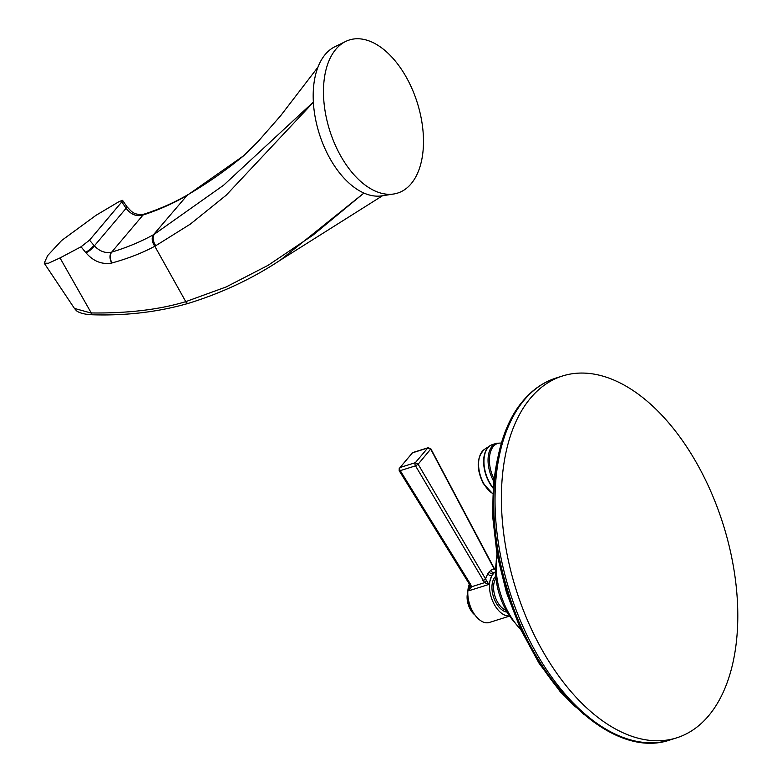 <?xml version="1.0" encoding="UTF-8"?>
<svg xmlns="http://www.w3.org/2000/svg" width="782" height="782" viewBox="0 0 782 782"><rect width="100%" height="100%" fill="white"/><g stroke="black" fill="none" stroke-linecap="round" stroke-linejoin="round"><path stroke-width="1.17" d="M708.472 715.95A189.723 108.551 -107.5 0 1 676.645 737.856A189.723 108.551 -107.5 0 1 527.488 620.331A189.723 108.551 -107.5 0 1 530.724 397.891A189.723 108.551 72.5 0 1 562.551 375.976A189.723 108.551 72.5 0 1 711.708 493.51A189.723 108.551 72.5 0 1 708.472 715.95M520.695 629.451A59.833 34.232 -107.5 0 1 496.981 554.233M515.162 622.971A49.618 28.387 -107.5 0 1 496.159 562.717M469.503 584.32L468.819 590.762L488.818 584.447L484.645 582.629L486.463 580.449L488.818 584.447L491.898 575.503A23.352 13.362 72.5 0 0 492.807 601.417A23.352 13.362 72.5 0 0 509.59 615.933M486.463 580.449L485.544 578.895L487.743 573.783A3.206 2.278 31.2 0 0 491.898 575.503L494.488 572.424A23.352 13.362 -107.5 0 1 495.632 571.671M487.743 573.783L490.627 570.371L494.077 568.788A2.336 0.587 -27.9 0 0 494.234 568.358L495.632 570.039M482.885 580.567A2.336 0.714 -30.4 0 0 485.544 578.895L418.126 464.225L415.34 462.68L427.744 447.998L412.476 452.807L400.071 467.489L415.34 462.68A2.336 1.339 72.5 0 0 415.516 465.837L484.645 582.629L471.487 586.774A2.336 1.212 -7.3 0 1 470.099 585.865L470.099 585.865A2.336 1.212 -7.3 0 1 470.109 585.63L468.819 590.762L471.487 586.774L470.578 584.31L400.247 470.647L415.516 465.837L418.126 464.225L430.892 448.858L494.234 568.358M469.356 584.076A23.352 13.362 72.5 0 0 472.24 610.605A23.352 13.362 72.5 0 0 489.366 622.462L509.668 616.06M490.627 570.371A3.206 2.629 51.1 0 0 494.488 572.424L495.632 571.652M495.632 570.225L494.077 568.788L430.774 449.239L427.744 447.998A2.336 1.339 -107.5 0 1 428.135 447.724L430.892 448.858M428.135 447.724L412.867 452.534A2.336 1.339 -107.5 0 0 412.476 452.807L400.071 467.489A2.336 1.339 72.5 0 0 400.247 470.647L399.26 470.226M399.231 468.144L399.182 470.676L469.513 584.33A2.336 0.674 -31.7 0 0 470.578 584.31M469.513 584.33L470.119 585.982M467.802 592.257A18.24 10.44 72.5 0 0 474.987 615.033A15.327 8.768 72.5 0 1 467.802 592.267M188.042 194.63A9.013 5.298 61.2 0 0 187.924 194.689L187.924 194.689A9.013 5.298 61.2 0 0 187.045 195.451L186.243 195.911C172.89 203.623 158.482 209.996 143.008 215.04L142.744 215.128C136.312 216.731 130.77 214.444 126.107 208.266L121.777 201.942L89.51 240.152L81.045 246.78L60.009 257.933L48.445 263.251L44.222 263.182L47.585 255.655L61.602 240.524L95.971 215.343L119.314 201.473L122.559 200.348L121.777 201.942M144.308 214.063C159.528 209.097 173.809 202.792 187.133 195.148L188.149 194.562C207.885 182.939 226.428 169.968 243.798 155.647L187.045 195.451L153.468 234.727C140.643 241.804 126.723 247.601 111.699 252.117L143.008 215.04M334.852 46.754A78.454 44.887 72.5 0 0 325.312 54.369A78.454 44.887 -107.5 0 0 322.683 143.243A78.454 44.887 -107.5 0 0 381.86 195.852L393.737 193.995A80.263 45.923 -107.5 0 1 333.191 140.183A80.263 45.923 -107.5 0 1 335.879 49.256A80.263 45.923 72.5 0 1 345.644 41.466L334.852 46.754M345.644 41.466A80.263 45.923 72.5 0 1 411.058 86.577A80.263 45.923 72.5 0 1 411.078 183.819A80.263 45.923 -107.5 0 1 393.737 193.995M60.009 257.933L92.296 314.775C80.947 314.305 76.744 311.275 76.147 310.376L74.446 308.431L90.751 312.947C127.632 313.416 159.274 309.662 185.657 301.686L185.774 301.647A3.646 2.199 73.5 0 0 188.423 303.338C221.765 293.055 252.469 278.607 280.513 260.015L363.943 193.066L312.82 235.255L268.031 265.362L226.115 286.974L185.774 301.647L154.807 246.242C142.51 252.889 128.219 258.471 111.924 262.977L111.67 263.045C101.992 264.717 93.449 261.344 86.049 252.909L81.045 246.78M111.67 263.045C109.529 258.637 109.451 255.02 111.445 252.195C105.326 253.427 99.627 251.315 94.358 245.871L126.107 208.266A7.458 0.958 145.9 0 0 127.085 206.898L127.085 206.898C131.562 211.404 133.536 215.47 144.054 214.151L144.171 214.112M313.357 102.061L223.613 185.217L154.24 234.297A9.013 5.679 62.2 0 0 155.598 245.822L154.807 246.242A8.993 5.66 62.4 0 1 153.468 234.727M313.367 102.286L226.174 195.226L190.417 224.053L155.598 245.822M111.699 252.117C109.705 254.952 109.773 258.568 111.924 262.977M85.58 252.342A7.449 1.799 140.7 0 0 93.879 245.294L94.358 245.871A7.458 1.789 140.7 0 1 86.049 252.909M575.572 706.948A183.428 104.944 -107.5 0 1 497.479 459.269M524.351 399.895A189.723 108.551 -107.5 0 1 556.188 377.989C543.598 382.007 532.63 389.553 523.266 400.609C490.519 438.125 484.459 517.019 507.665 590.312C536.286 687.525 613.137 760.153 670.282 739.87A189.723 108.551 -107.5 0 1 521.125 622.335A189.723 108.551 -107.5 0 1 524.351 399.895M493.853 478.652A25.738 14.721 -107.5 0 1 501.409 443.159M493.589 481.057A26.265 15.034 -107.5 0 1 496.511 443.286L501.458 443.003M493.002 487.606A26.265 15.034 72.5 0 1 489.512 482.416A26.265 15.034 -107.5 0 1 492.406 444.587L496.511 443.286M492.65 493.471A24.379 13.949 72.5 0 1 483.755 483.559A24.379 13.949 -107.5 0 1 484.39 449.425L489.894 445.789A26.226 15.005 -107.5 0 0 489.209 482.494A26.226 15.005 72.5 0 0 492.973 488.007M492.406 444.587L489.894 445.789A26.226 15.005 -107.5 0 1 491.135 445.105M496.013 578.269A18.24 10.44 72.5 0 0 494.986 596.207A18.24 10.44 72.5 0 0 506.12 610.312M495.827 576.178A19.413 11.104 72.5 0 0 494.938 577.087A19.413 11.104 72.5 0 0 493.765 597.663A19.413 11.104 72.5 0 0 507.156 612.13M493.09 573.783A3.206 2.473 40.2 0 1 489.112 571.857M188.149 194.562A9.022 5.298 61.2 0 0 187.269 195.314M93.879 245.294L89.51 240.152M122.559 200.348L126.655 206.282A7.449 0.948 146 0 1 125.677 207.65M187.133 195.148L187.133 195.148A8.993 5.279 61.5 0 0 186.243 195.911M154.445 234.18A9.022 5.689 62.1 0 0 155.814 245.704M185.657 301.686A3.646 2.199 73.5 0 0 188.306 303.377C158.15 312.028 126.146 315.83 92.296 314.775L92.296 314.775M500.069 447.93L493.677 480.197L492.64 516.179L496.981 554.233L506.472 592.58L520.695 629.451L538.964 663.107L560.45 691.992L584.193 714.758M670.282 739.87L676.645 737.856M556.188 377.989L562.551 375.976M484.39 449.425C476.57 457.294 476.179 468.643 483.217 483.481L492.64 493.647M412.867 452.534L411.909 453.12M280.513 260.015L382.506 195.744M74.446 308.431L44.222 263.182M126.655 206.282L127.085 206.898M243.798 155.647L258.099 141.483L280.621 115.765L317.961 67.144"/></g></svg>

